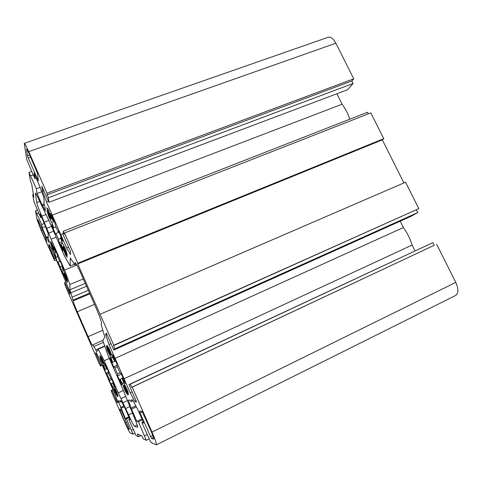 <?xml version="1.0" encoding="UTF-8"?>
<svg xmlns="http://www.w3.org/2000/svg" width="482" height="482" viewBox="0 0 482 482"><rect width="100%" height="100%" fill="white"/><g stroke="black" fill="none" stroke-linecap="round" stroke-linejoin="round"><path stroke-width="0.72" d="M108.655 373.333L106.992 374.092L106.022 373.176L102.907 365.489L105.148 369.543L103.775 365.748L100.84 359.807L99.822 356.126L103.196 363.615L103.461 363.301L100.184 355.565L101.973 358.234L106.347 368.405L104.702 363.452L108.36 371.218L108.474 372.923L110.776 378.195L111.854 379.22L115.126 387.317L112.674 382.901L117.186 393.071L118.042 396.457L114.571 388.745L114.216 388.866L117.469 396.547L115.529 393.463L111.276 383.582L112.806 388.179L109.312 380.714L109.209 379.171L106.992 374.092M110.956 378.37L109.209 379.171M108.42 372.08L106.022 373.176M107.173 368.622L105.148 369.543M104.745 365.302L103.775 365.748M101.371 359.566L100.84 359.807M103.907 363.295L103.196 363.615M103.847 363.127L103.461 363.301M106.944 368.127L106.347 368.405M111.969 379.485L109.312 380.714M112.686 382.931L111.276 383.582M114.029 386.666L113.095 387.1M116.06 393.216L115.529 393.463M114.945 388.528L114.216 388.866M114.957 388.564L114.571 388.745M113.264 382.624L112.674 382.901M117.307 366.742L114.873 367.856L113.595 366.838L109.884 357.566L112.668 362.356L111.053 357.734L107.45 350.655L106.311 346.082L110.408 355.095L110.8 354.638L106.841 345.263L109.107 348.353L112.155 356.517L114.415 360.687L112.505 354.583L117.018 363.976L117.036 366.145L119.843 372.538L121.289 373.707L125.23 383.582L122.127 378.262L123.741 382.931L127.64 390.607L128.531 394.74L124.29 385.407L124.181 385.811L123.772 385.588L127.7 394.879L125.206 391.179L122.338 383.485L120.078 379.268L121.832 384.841L117.56 375.888L117.554 373.972L114.873 367.856M120.139 372.779L117.554 373.972M117.03 365.272L113.595 366.838M115.638 361.006L112.668 362.356M112.487 357.084L111.053 357.734M108.227 350.306L107.45 350.655M111.45 354.625L110.408 355.095M111.36 354.384L110.8 354.638M115.3 360.283L114.415 360.687M121.452 374.092L117.56 375.888M122.145 378.31L120.078 379.268M123.711 382.841L122.338 383.485M125.983 390.818L125.206 391.179M124.838 385.088L123.772 385.588M124.862 385.142L124.29 385.407M123 377.858L122.127 378.262M59.184 232.234L55.996 233.481L55.526 234.264L51.658 224.66L53.701 227.781L51.785 222.497L48.796 216.786L46.929 210.592L50.706 218.9L50.544 217.207L46.748 207.814L47.971 208.965L51.363 217.882L53.128 220.949L50.616 213.514L54.562 221.636L55.424 225.678L58.105 231.782L58.635 230.914L62.75 241.175L60.485 237.722L62.419 243.103L65.66 249.29L67.347 255.183L63.431 246.597L63.479 248.031L67.359 257.219L65.775 255.538L62.576 247.115L60.786 243.946L63.088 250.748L59.322 242.922L58.557 239.325L55.996 233.481M60.768 238.457L58.557 239.325M55.978 226.895L53.701 227.781M54.484 221.461L51.785 222.497M49.604 216.472L48.796 216.786M51.761 218.497L50.706 218.9M51.032 217.02L50.544 217.207M54.074 220.581L53.128 220.949M58.876 231.481L58.105 231.782M62.003 241.862L59.322 242.922M62.509 243.265L60.786 243.946M63.467 246.76L62.576 247.115M66.522 255.237L65.775 255.538M64.106 246.326L63.431 246.597M61.286 237.409L60.485 237.722M59.756 261.358L57.677 262.365L54.454 254.448L56.183 257.34L54.599 253.086L52.086 248.091L50.568 243.283L53.725 250.285L53.61 249.116L50.363 241.452L51.52 242.699L55.785 252.628L54.599 253.086M62.317 266.07L60.226 266.92L58.087 262.027M57.726 256.719L56.183 257.34M52.634 247.875L52.086 248.091M54.382 250.019L53.725 250.285M53.954 248.983L53.61 249.116M56.418 252.375L55.785 252.628L53.731 246.766L57.009 253.671L57.695 256.653L59.913 261.726L60.371 261.365L63.763 269.721L61.877 266.576L66.154 276.222L67.552 280.813L64.305 273.613L64.335 274.601L67.558 282.211L66.239 280.518L62.088 270.866L63.992 276.313L60.84 269.625L60.226 266.92M60.437 261.515L59.913 261.726M62.744 268.854L60.84 269.625M63.293 270.372L62.088 270.866M64.642 273.216L63.576 273.656M66.751 280.307L66.239 280.518M64.751 273.427L64.305 273.613M62.431 266.353L61.877 266.576M53.653 258.533L54.556 260.605L54.333 258.304L49.194 246.519L48.917 244.199L51.592 249.122L67.082 284.633L69.998 292.568L69.974 294.177L64.775 282.253L64.835 284.181L65.757 286.892L99.419 364.121L100.521 366.049L101.039 365.422L95.713 353.21L96.117 352.45L99.413 358.747L115.487 395.583L117.976 402.572L117.253 402.603L111.86 390.239L111.167 390.468L111.878 392.697L125.187 423.238C127.658 428.817 129.272 432.011 130.032 432.818L133.002 434.186L126.471 418.81L125.374 418.539L118.204 400.885L119.012 400.825L120.241 402.072L120.247 400.735L121.121 400.669L125.248 408.724L130.038 419.689L128.808 419.388L136.081 435.601L138.593 436.752L137.364 433.951L141.907 435.891L143.214 438.879L146.299 440.295L138.43 421.756L136.846 421.364L131.514 409.182L128.32 400.138L129.489 400.054L131.164 401.542L131.303 399.921L132.598 399.825L137.81 409.646L143.69 423.045L141.865 422.6L150.824 442.374L156.367 444.868C156.722 443.922 155.27 439.662 152.011 432.083L132.249 387.124L131.749 387.263L130.375 384.124L128.965 384.588L136.539 401.831L135.177 401.886L130.188 392.776L109.01 344.516L105.751 335.129L105.606 334.526L106.353 333.116L113.8 350.065L114.849 348.805L113.487 345.708L113.836 345.251L77.716 263.913L77.765 263.196L64.492 232.993L64.522 234.294L63.208 231.312L63.329 235.162L70.535 251.562L70.48 254.592L66.636 247.971L46.453 201.964L42.567 191.209L41.807 186.173L48.893 202.301L48.453 197.734L47.158 194.788L46.995 193.198L28.733 151.661C26.323 146.251 24.811 143.479 24.208 143.359L26.769 159.59L34.825 178.575L34.023 173.177L39.458 185.558L43.82 197.493L44.181 201.554C43.717 201.807 43.983 203.693 44.983 207.206L45.422 210.887L42.012 204.79L37.048 193.457L36.343 188.751L28.968 172.478L30.468 181.286L31.673 184.028L33.867 197.156L32.734 194.571L33.969 201.807L40.633 217.484L40.078 213.797L44.573 224.076L48.128 233.565L48.254 236.288C47.965 236.445 48.188 237.765 48.923 240.241L49.23 242.801L46.332 237.343L42.169 227.799L41.681 224.51L35.487 210.712L36.957 219.328L41.121 230.36L53.653 258.533M56.286 259.906L54.556 260.605M55.406 257.87L54.333 258.304M50.014 246.194L49.194 246.519M65.847 281.807L64.775 282.253M133.556 415.749C136.502 422.624 137.87 426.48 137.647 427.323L134.556 426.329C133.592 425.419 131.622 421.611 128.64 414.906L118.283 392.872L104.251 360.741L98.208 349.221L96.864 351.709L92.839 344.823L92.586 345.389C92.014 345.028 90.526 342.118 88.11 336.659L77.253 311.758C74.77 305.968 73.421 302.335 73.21 300.858L69.866 289.778L69.932 284.476L64.612 270.016L51.128 239.162L41.765 216.111C39.006 209.688 37.337 205.181 36.753 202.603L35.391 193.174C35.921 193.348 37.343 196.035 39.651 201.247L49.242 221.22L64.178 255.333L70.143 266.022L70.312 257.997L74.764 264.751L75.029 262.654C75.843 262.913 77.789 266.474 80.868 273.348L96.261 308.39C99.81 316.674 101.557 321.705 101.509 323.488L101.13 324.416L104.781 336.966L102.823 340.611L108.215 355.879L123.838 391.565L133.556 415.749M46.706 242.356L41.265 230.077L38.524 222.798L37.988 219.515L45.603 236.819L46.706 242.356M129.055 428.161L129.495 429.366L128.387 428.914L125.193 422.618L119.47 409.29L120.789 409.411L121.428 410.664L129.055 428.161M142.136 411.393L150.848 430.794C152.987 435.764 153.939 438.566 153.71 439.192L151.487 438.319L150.535 436.535L140.123 412.827L139.557 411.152L142.136 411.393M28.251 158.018L27.468 155.873L26.492 149.167C26.896 149.257 27.89 151.083 29.474 154.644L37.373 173.008L38.421 180.81L37.807 179.786L28.251 158.018L30.589 157.18M102.256 365.26L100.521 366.049M102.112 364.934L101.039 365.422M96.394 352.908L95.713 353.21M117.909 402.289L117.253 402.603M112.933 389.739L111.86 390.239M112.902 389.661L111.167 390.468M133.255 429.57L131.532 430.408M129.098 417.545L126.471 418.81M128.815 416.888L125.374 418.539M129.712 418.948L128.808 419.388M135.026 433.191L133.002 434.186M138.593 436.752L141.069 435.535M147.088 434.517L144.564 435.758M142.298 419.876L138.43 421.756M141.877 418.924L136.846 421.364M143.202 421.943L141.865 422.6M149.263 438.825L146.299 440.295M128.965 384.588L432.83 242.657L434.168 245.326L131.749 387.263M432.83 242.657L130.375 384.124M132.152 391.848L130.188 392.776M400.223 221.178L403.386 227.54C407.248 232.89 410.152 238.729 412.098 245.067L414.972 250.845M412.098 245.067L124.049 378.78M403.386 227.54L115.084 358.355M110.974 343.642L109.01 344.516M113.836 345.251L418.81 208.64L113.487 345.708M416.448 209.953L417.774 212.592L410.863 216.394L113.8 350.065M417.774 212.592L114.849 348.805M434.168 245.326L132.249 387.124M418.81 208.64L405.561 182.214L100.196 314.216M63.208 231.312L367.525 112.264L368.326 113.854M68.607 247.182L66.636 247.971M63.281 233.65L60.786 234.626M336.882 93.755L342.087 104.22C345.263 108.486 347.847 113.475 349.836 119.181M342.087 104.22L52.243 215.159M48.423 201.223L46.453 201.964M46.995 193.198L353.734 78.825L351.86 80.97L47.158 194.788M351.86 80.97L353.119 83.494L347.612 89.712L48.893 202.301M353.119 83.494L48.453 197.734M403.91 182.925L382.34 139.87L383.744 138.689L370.809 112.884L64.492 232.993M353.734 78.825L335.882 43.217C333.393 38.62 330.797 36.644 328.097 37.295L24.208 143.359M36.174 178.087L34.825 178.575M41.729 191.715L37.048 193.457M28.968 172.478L31.716 171.484M40.151 187.341L36.343 188.751M33.228 174.924L30.691 175.846M38.681 213.02L36.951 213.677M44.314 223.491L41.681 224.51M45.507 226.504L42.169 227.799M41.536 217.135L40.633 217.484M35.487 210.712L37.361 210.001M32.734 194.571L33.391 194.324M70.143 266.022L74.282 264.341M64.612 270.016L76.837 265.034M69.932 284.476L83.32 278.927M98.208 349.221L104.817 346.269M104.251 360.741L109.336 358.439M156.367 444.868L455.466 295.55C458.569 293.333 458.677 288.947 455.779 282.392L436.656 244.241M77.716 263.913L382.34 139.87M77.765 263.196L383.744 138.689M124.302 406.814L120.958 408.411M123.862 405.964L120.596 407.519M136.376 406.856L131.514 409.182M135.834 405.85L131.086 408.115M136.322 401.337L135.177 401.886M136.087 400.807L134.846 401.398M106.998 334.58L105.751 335.129M106.751 334.02L105.606 334.526M43.82 190.745L42.567 191.209M43.47 189.962L42.326 190.39M28.733 151.661L335.882 43.217M44.38 204.928L42.428 205.663M44.169 203.976L42.012 204.79M48.128 236.638L46.332 237.343M48.218 237.493L46.688 238.09M41.765 216.111L45.904 214.532M36.753 202.603L39.753 201.476M35.355 193.728L35.819 193.553M74.849 264.546L76.216 263.985M74.921 262.943L75.319 262.78M119.91 410.489L121.084 409.929M151.487 438.319L153.415 437.367M150.535 436.535L152.746 435.439M140.123 412.827L142.389 411.73M37.807 179.786L38.259 179.623M44.398 222.136L48.887 220.413M46.874 228.251L51.532 226.45M48.682 233.125L53.616 231.203M51.128 239.162L56.225 237.162M69.866 289.778L85.266 283.368M70.788 292.815L86.525 286.236M72.354 297.039L88.326 290.327M73.246 299.979L89.55 293.11M73.21 300.858L89.863 293.833M77.253 311.758L94.508 304.395M88.11 336.659L102.787 330.212M93.954 346.546L103.431 342.334M95.707 349.926L104.696 345.913M118.283 392.872L123.368 390.486M120.982 398.596L125.802 396.318M123.085 402.645L127.332 400.632M125.832 408.483L129.604 406.681M128.64 414.906L132.393 413.104M134.556 426.329L137.213 425.034M46.242 241.494L46.573 241.368M38.524 222.798L39.349 222.485M41.265 230.077L42.458 229.613M125.193 422.618L126.386 422.039M128.387 428.914L129.206 428.516M27.468 155.873L29.673 155.09M26.462 149.763L26.938 149.595M152.011 432.083L455.779 282.392M120.241 402.072L121.53 401.464M131.164 401.542L133.038 400.65M74.764 264.751L76.301 264.124M92.839 344.823L102.979 340.322"/></g></svg>
